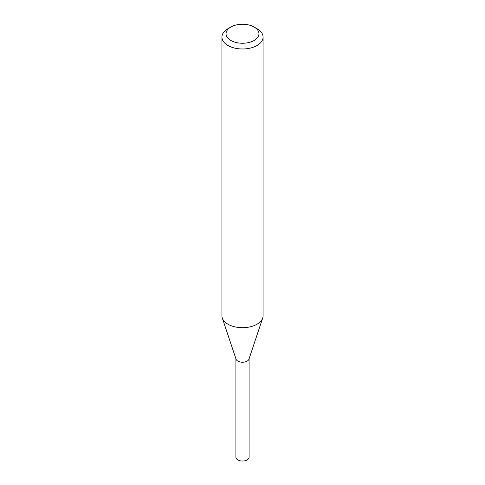 <?xml version="1.0" encoding="UTF-8"?>
<svg xmlns="http://www.w3.org/2000/svg" width="485" height="485" viewBox="0 0 485 485"><rect width="100%" height="100%" fill="white"/><g stroke="black" fill="none" stroke-linecap="round" stroke-linejoin="round"><path stroke-width="0.73" d="M254.134 27.033L257.044 28.712A20.57 11.876 180 0 1 263.07 37.109L263.07 315.814A20.57 11.876 180 0 1 262.694 318.063A20.57 11.876 180 0 1 257.044 324.21A20.57 11.876 180 0 1 236.474 327.169A20.57 11.876 180 0 1 222.306 318.063A20.57 11.876 180 0 1 221.93 315.814L221.93 37.109A20.57 11.876 180 0 1 227.956 28.712L230.866 27.033A16.454 9.5 180 0 1 254.134 27.033A16.454 9.5 180 0 1 254.134 40.467A16.454 9.5 180 0 1 230.866 40.467A16.454 9.5 180 0 1 230.866 27.033M263.07 37.109A20.57 11.876 180 0 1 257.044 45.505A20.57 11.876 180 0 1 234.631 48.082A20.57 11.876 180 0 1 221.93 37.109M262.694 318.063L248.963 359.155A6.584 3.801 180 0 1 247.156 361.119A6.584 3.801 180 0 1 240.572 362.065A6.584 3.801 180 0 1 236.037 359.155L222.306 318.063M249.084 358.433A6.584 3.801 180 0 1 247.156 361.119A6.584 3.801 180 0 1 239.984 361.943A6.584 3.801 180 0 1 235.916 358.433M249.084 358.797L249.084 457.24A6.584 3.801 180 0 1 247.156 459.925A6.584 3.801 180 0 1 239.984 460.75A6.584 3.801 180 0 1 235.916 457.24L235.916 358.797"/></g></svg>

